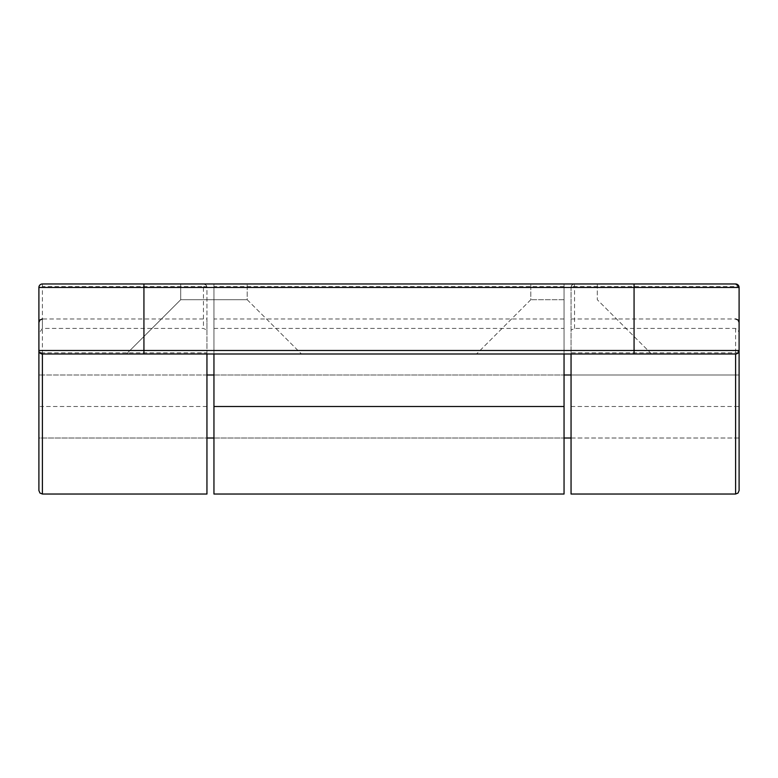 <?xml version="1.0" encoding="UTF-8"?>
<svg xmlns="http://www.w3.org/2000/svg" width="778" height="778" viewBox="0 0 778 778"><rect width="100%" height="100%" fill="white"/><g stroke="black" fill="none" stroke-linecap="round" stroke-linejoin="round"><path stroke-width="0.58" stroke-dasharray="3.89 2.92" d="M574.553 283.97L530.79 283.97L574.553 283.97A3.501 3.501 0 0 0 571.052 287.471A3.501 0.982 -0 0 1 574.553 286.489L574.164 283.989L572.073 284.991L571.071 287.082L571.052 352.823L738.205 352.823L735.599 353.99L738.205 352.823M39.795 352.823L42.401 353.99L39.795 352.823L206.948 352.823L206.948 287.471A3.501 3.501 0 0 0 203.447 283.97L205.927 284.991L206.948 287.471L571.052 287.471L571.052 353.99M206.948 352.823L206.948 438.014L38.9 438.014L38.9 350.489L143.93 350.489L143.93 353.99L301.475 353.99L42.401 353.99L735.599 353.99L42.401 353.99A3.501 3.501 0 0 1 38.9 350.489L42.401 353.99A3.501 3.501 0 0 1 38.9 350.489L38.9 287.471A3.501 0.982 0 0 1 42.401 286.489L42.401 283.97L735.599 283.97A3.501 3.501 0 0 1 739.1 287.471L739.1 350.489L735.599 353.99A3.501 3.501 0 0 0 739.1 350.489L739.1 287.471A3.501 3.501 0 0 0 735.599 283.97L530.79 283.97L564.05 283.97L564.05 353.99L651.575 353.99L126.425 353.99L213.95 353.99L213.95 283.97L247.209 283.97L203.447 283.97L203.447 286.489A3.501 0.982 0 0 1 206.948 287.471L206.948 330.105L203.447 328.423L42.401 328.423L42.401 286.489L203.447 286.489L203.447 328.423M203.447 283.97L42.401 283.97A3.501 3.501 0 0 0 38.9 287.471L38.9 350.489A3.501 3.501 0 0 0 42.401 353.99L42.401 406.505L38.9 406.505L38.9 374.996L38.9 438.014L206.948 438.014L206.948 374.996L206.948 494.03M38.9 322.481L38.9 333.558L42.401 328.423L42.401 318.98L206.948 318.98L206.948 330.105M571.052 494.03L571.052 374.996L739.1 374.996L739.1 490.529M739.1 322.481L739.1 331.846L735.599 328.423L574.553 328.423L571.052 330.105M735.599 494.03L735.599 406.505L739.1 406.505L739.1 374.996L571.052 374.996L571.052 438.014L739.1 438.014L739.1 406.505L739.1 438.014L571.052 438.014L571.052 352.823M213.95 494.03L213.95 283.97L247.209 283.97L180.691 283.97L180.691 299.724L247.209 299.724L180.691 299.724L247.209 299.724L180.691 299.724L126.425 353.99L213.95 353.99M564.05 299.724L530.79 299.724L564.05 299.724M206.948 353.99L206.948 318.98M597.31 283.97L597.31 299.724L597.31 283.97L530.79 283.97L564.05 283.97L564.05 494.03M564.05 406.505L564.05 374.996L564.05 406.505M735.599 328.423L735.599 353.99A3.501 3.501 0 0 0 739.1 350.489A3.501 3.501 0 0 1 735.599 353.99L476.525 353.99L634.07 353.99L634.07 350.489L739.1 350.489M213.95 406.505L213.95 438.014L213.95 406.505M213.95 328.423L564.05 328.423M651.575 353.99L597.31 299.724L651.575 353.99L564.05 353.99M571.052 350.489L206.948 350.489M574.553 328.423L574.553 286.489L738.964 286.489M143.93 283.97L143.93 287.471L38.9 287.471M634.07 283.97L634.07 287.471L143.93 287.471L143.93 350.489L634.07 350.489L634.07 287.471L739.1 287.471M571.052 406.505L735.599 406.505L735.599 353.99M206.948 406.505L42.401 406.505L42.401 494.03M42.401 353.99L42.401 318.98M564.05 286.489L213.95 286.489M530.79 299.724L476.525 353.99L530.79 299.724L530.79 283.97L530.79 299.724M247.209 299.724L301.475 353.99L247.209 299.724L247.209 283.97L247.209 299.724M571.052 318.98L735.599 318.98M206.948 374.996L38.9 374.996L206.948 374.996M564.05 318.98L213.95 318.98M180.691 283.97L180.691 299.724L126.425 353.99M213.95 438.014L564.05 438.014L213.95 438.014M213.95 374.996L564.05 374.996L213.95 374.996"/><path stroke-width="1.17" d="M530.79 283.97L247.209 283.97L530.79 283.97M739.1 331.846L739.1 287.471L738.964 286.489L735.599 283.97L597.31 283.97M180.691 283.97L42.401 283.97A3.501 3.501 0 0 0 38.9 287.471L38.9 333.558M651.575 353.99L634.07 353.99L634.07 350.489L739.1 350.489L739.1 287.471A3.501 3.501 0 0 0 735.599 283.97L42.401 283.97A3.501 3.501 0 0 0 38.9 287.471L38.9 350.489A3.501 3.501 0 0 0 42.401 353.99L735.599 353.99A3.501 3.501 0 0 0 739.1 350.489L739.1 406.505M735.599 353.99L735.599 494.03L738.059 493.028L739.1 490.529L739.1 322.481L738.059 319.982L735.599 318.98M42.401 318.98L39.941 319.982L38.9 322.481L38.9 490.529L38.9 406.505M126.425 353.99L143.93 353.99L143.93 350.489L38.9 350.489A3.501 3.501 0 0 0 42.401 353.99L42.401 494.03L206.948 494.03L206.948 353.99M571.052 353.99L571.052 494.03L735.599 494.03M213.95 353.99L213.95 494.03L564.05 494.03L564.05 353.99M42.401 283.97A3.501 3.501 0 0 0 38.9 287.471A3.501 3.501 0 0 1 42.401 283.97A3.501 3.501 0 0 0 38.9 287.471L739.1 287.471A3.501 3.501 0 0 0 735.599 283.97M564.05 406.505L213.95 406.505M634.07 283.97L634.07 350.489L143.93 350.489L143.93 283.97M42.401 494.03L39.941 493.028L38.9 490.529M206.948 438.014L213.95 438.014M564.05 438.014L571.052 438.014M206.948 374.996L213.95 374.996M564.05 374.996L571.052 374.996"/></g></svg>
